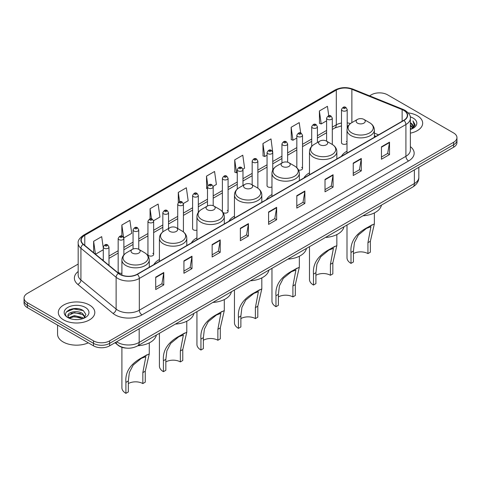 <?xml version="1.0" encoding="UTF-8"?>
<svg xmlns="http://www.w3.org/2000/svg" width="481" height="481" viewBox="0 0 481 481"><rect width="100%" height="100%" fill="white"/><g stroke="black" fill="none" stroke-linecap="round" stroke-linejoin="round"><path stroke-width="0.72" d="M159.415 259.506A20.142 11.628 0 0 0 153.86 264.592M196.933 237.842A20.142 11.628 0 0 0 191.378 242.929M234.451 216.185A20.142 11.628 0 0 0 228.896 221.272M271.963 194.522A20.142 11.628 0 0 0 266.408 199.609M309.481 172.865A20.142 11.628 0 0 0 303.926 177.952M346.999 151.202A20.142 11.628 0 0 0 341.444 156.289M272.751 170.04L272.751 152.507A2.85 1.647 180 0 1 270.989 154.028A2.85 1.647 180 0 1 267.887 153.673A2.85 1.647 180 0 1 267.051 152.507L267.051 185.714A2.85 1.647 0 0 0 267.887 186.875A2.85 1.647 0 0 0 271.963 186.844M223.058 212.56A2.85 1.647 0 0 0 223.22 212.662A2.85 1.647 0 0 0 226.329 213.017A2.85 1.647 0 0 0 228.084 211.502L228.084 178.295A2.85 1.647 180 0 1 226.329 179.816A2.85 1.647 180 0 1 223.22 179.461A2.85 1.647 180 0 1 222.384 178.295L222.384 211.502A2.85 1.647 0 0 0 222.402 211.682M198.31 212.361L198.31 195.484A2.85 1.647 180 0 1 196.549 197.006A2.85 1.647 180 0 1 193.446 196.651A2.85 1.647 180 0 1 192.61 195.484L192.61 228.691A2.85 1.647 0 0 0 193.446 229.852A2.85 1.647 0 0 0 196.933 230.098M153.643 254.479L153.643 221.272A2.85 1.647 180 0 1 151.888 222.793A2.85 1.647 180 0 1 148.779 222.438A2.85 1.647 180 0 1 147.944 221.272L147.944 254.479A2.85 1.647 0 0 0 148.779 255.639A2.85 1.647 0 0 0 151.888 256A2.85 1.647 0 0 0 153.643 254.479A2.85 1.647 0 0 0 152.808 253.313M123.87 254.918L123.87 238.462A2.85 1.647 180 0 1 122.108 239.983A2.85 1.647 180 0 1 119.005 239.628A2.85 1.647 180 0 1 118.17 238.462L118.17 271.669A2.85 1.647 0 0 0 119.005 272.829A2.85 1.647 0 0 0 121.903 273.232M347.192 128.343L347.192 109.53A2.85 1.647 180 0 1 345.43 111.051A2.85 1.647 180 0 1 342.328 110.696A2.85 1.647 180 0 1 341.492 109.53L341.492 142.737A2.85 1.647 0 0 0 342.328 143.897A2.85 1.647 0 0 0 346.999 143.332M375.914 136.394L374.362 135.762M298.539 170.034A2.85 1.647 0 0 0 302.525 168.518A2.85 1.647 0 0 0 301.689 167.358M228.084 211.502A2.85 1.647 0 0 0 227.248 210.335M346.999 142.142A2.85 1.647 0 0 0 346.356 141.57M126.701 348.13A11.4 6.584 180 0 1 118.158 345.34L114.995 342.731M78.09 308.706A15.2 8.778 0 0 0 69.192 309.764M78.175 264.069L27.387 293.392A11.4 6.584 0 0 0 24.05 298.046L24.05 303.012A11.4 6.584 0 0 0 27.387 307.666L93.5 345.833A11.4 6.584 0 0 0 109.626 345.833L453.613 147.234A11.4 6.584 0 0 0 456.95 142.58L456.95 140.097A11.4 6.584 0 0 1 453.613 144.751A11.4 6.584 0 0 0 456.95 140.097L456.95 137.614A11.4 6.584 0 0 0 453.613 132.96L387.5 94.793A11.4 6.584 0 0 0 371.374 94.793L369.558 95.839M24.05 298.046A11.4 6.584 0 0 0 27.387 302.699L93.5 340.867A11.4 6.584 0 0 0 109.626 340.867L109.626 343.35L453.613 144.751L109.626 343.35A11.4 6.584 0 0 1 93.5 343.35A11.4 6.584 0 0 0 109.626 343.35L109.626 345.833M27.387 302.699L27.387 305.182L93.5 343.35L27.387 305.182A11.4 6.584 0 0 1 24.05 300.529A11.4 6.584 0 0 0 27.387 305.182L27.387 307.666M417.334 115.735A18.242 10.534 0 0 0 408.219 112.885A18.242 10.534 0 0 1 417.334 115.735A18.242 10.534 0 0 1 422.673 123.184A18.242 10.534 0 0 0 417.334 115.735M89.466 305.026A18.242 10.534 0 0 0 69.589 302.741A18.242 10.534 0 0 0 58.327 312.476A18.242 10.534 0 0 0 63.666 319.919A18.242 10.534 0 0 0 83.55 322.204A18.242 10.534 0 0 0 94.811 312.476A18.242 10.534 0 0 0 89.466 305.026A18.242 10.534 0 0 0 69.589 302.741A18.242 10.534 0 0 0 58.327 312.476A18.242 10.534 0 0 0 63.666 319.919A18.242 10.534 0 0 0 83.55 322.204A18.242 10.534 0 0 0 94.811 312.476A18.242 10.534 0 0 0 89.466 305.026M403.757 110.383A12.163 7.023 180 0 1 407.323 115.35A12.163 7.023 180 0 1 403.757 120.316L137.169 274.23A12.163 7.023 180 0 1 118.609 273.292L83.411 244.27A12.163 7.023 180 0 1 81.211 240.241A12.163 7.023 180 0 1 84.776 235.281L336.297 90.061A12.163 7.023 180 0 1 351.87 89.28L402.134 109.596A12.163 7.023 180 0 1 403.757 110.383M403.974 110.257A12.464 7.197 0 0 0 402.308 109.452L352.044 89.135A12.464 7.197 0 0 0 336.081 89.941L84.56 235.155A12.464 7.197 0 0 0 83.165 244.372L118.356 273.388A12.464 7.197 0 0 0 137.386 274.35L403.974 120.436A12.464 7.197 0 0 0 403.974 110.257M155.712 277.146L155.712 289.556L163.774 284.902L163.774 272.493L155.712 277.146M155.712 287.355L161.923 283.772L163.744 272.901A3.042 1.756 -120 0 0 163.774 272.493M161.869 283.802L163.774 284.902M183.928 260.852L183.928 273.268L191.991 268.614L191.991 256.199L183.928 260.852M183.928 271.062L190.139 267.478L191.961 256.613A3.042 1.756 -120 0 0 191.991 256.199M190.085 267.508L191.991 268.614M212.145 244.564L212.145 256.974L220.208 252.321L220.208 239.911L212.145 244.564M212.145 254.774L218.356 251.19L220.178 240.32A3.042 1.756 -120 0 0 220.208 239.911M218.302 251.22L220.208 252.321M240.368 228.271L240.368 240.686L248.43 236.027L248.43 223.617L240.368 228.271M240.368 238.48L246.573 234.896L248.394 224.032A3.042 1.756 -120 0 0 248.43 223.617M246.519 234.926L248.43 236.027M381.451 146.813L381.451 159.229L389.514 154.575L389.514 142.16L381.451 146.813M381.451 157.022L387.662 153.439L389.484 142.574A3.042 1.756 -120 0 0 389.514 142.16M387.608 153.469L389.514 154.575M353.234 163.107L353.234 175.517L361.297 170.863L361.297 158.453L353.234 163.107M353.234 173.316L359.445 169.733L361.267 158.862A3.042 1.756 -120 0 0 361.297 158.453M359.391 169.763L361.297 170.863M325.018 179.395L325.018 191.811L333.08 187.157L333.08 174.741L325.018 179.395M325.018 189.61L331.229 186.021L333.05 175.156A3.042 1.756 -120 0 0 333.08 174.741M331.175 186.057L333.08 187.157M296.801 195.689L296.801 208.099L304.864 203.445L304.864 191.035L296.801 195.689M296.801 205.898L303.012 202.315L304.828 191.444A3.042 1.756 -120 0 0 304.864 191.035M302.958 202.345L304.864 203.445M268.584 211.983L268.584 224.393L276.647 219.739L276.647 207.323L268.584 211.983M268.584 222.192L274.795 218.602L276.611 207.738A3.042 1.756 -120 0 0 276.647 207.323M274.741 218.639L276.647 219.739M410.359 133.147A18.242 10.534 0 0 0 422.673 123.184A18.242 10.534 0 0 1 410.359 133.147M109.626 340.867L453.613 142.268A11.4 6.584 0 0 0 456.95 137.614M153.577 220.719L159.951 217.033L158.129 204.064L150.072 208.724L150.072 218.903M123.797 237.909L131.734 233.327L129.912 220.358L121.849 225.012L121.849 236.117M103.283 247.937L101.695 236.652L93.633 241.306L93.633 252.699M242.905 169.144L244.607 168.164L242.785 155.195L234.722 159.848L234.854 172.186M272.679 151.954L271.001 138.901L262.939 143.554L263.071 155.892M300.679 133.015L299.218 122.613L291.155 127.267L291.288 139.604M328.757 115.747L327.435 106.319L319.378 110.973L319.504 123.31M183.351 203.529L188.167 200.745L186.351 187.776L178.289 192.43L178.289 202.591M213.125 186.333L216.384 184.451L214.568 171.483L206.505 176.136L206.632 188.474M207.497 188.799L206.505 188.426M206.505 176.136L207.846 185.69M234.722 159.848L236.544 172.817L237.271 172.396M236.544 172.817L234.722 172.138M262.939 143.554L264.76 156.523L267.051 155.201M264.76 156.523L262.939 155.844M291.155 127.267L292.977 140.236L296.825 138.011M292.977 140.236L291.155 139.556M319.378 110.973L321.194 123.942L326.605 120.821M321.194 123.942L319.378 123.262M178.289 192.43L179.599 201.773M150.072 208.724L151.497 218.897M121.849 225.012L123.587 237.38M95.509 254.245L103.283 249.753M93.633 241.306L95.442 254.19M410.359 128.12L411.556 129.04M410.359 128.896L410.924 129.281M410.359 125.018L412.728 127.579M410.359 125.794L412.53 127.946M411.604 129.022A8.592 4.96 0 0 0 413.023 126.287A8.592 4.96 0 0 0 410.503 122.781L413.017 126.473M410.359 129.467A12.392 7.155 0 0 0 413.191 128.241A12.392 7.155 0 0 0 413.191 118.128A12.392 7.155 0 0 0 410.221 116.859M412.439 128.643L414.995 125.379L415.079 124.609L412.951 120.917L414.195 125.048L411.742 128.962M412.951 120.917L415.079 124.759M346.999 225.012L346.999 257.798A13.684 7.9 0 0 0 351.004 263.384L351.004 252.435C350.072 241.901 355.742 233.483 368.031 227.176L374.362 223.912L370.358 241.264L370.358 252.212L367.935 253.607A10.263 5.922 0 0 0 353.427 253.607M367.935 253.607L367.935 242.658L370.941 226.695L366.414 228.421L358.309 235.059L354.461 242.478L353.427 251.034L353.427 261.989L351.004 263.384M357.455 123.124A4.563 2.633 0 0 0 363.907 123.124A4.563 2.633 0 0 0 363.907 119.396L369.57 122.667A12.566 7.257 0 0 1 369.57 132.93A12.566 7.257 0 0 1 351.791 132.93A12.566 7.257 0 0 1 351.791 122.667C348.695 124.507 347.102 126.948 346.999 129.99A13.684 7.9 0 0 0 351.004 135.576A13.684 7.9 0 0 0 365.915 137.289A13.684 7.9 0 0 0 374.362 129.99C374.26 126.948 372.661 124.507 369.57 122.667L363.907 119.396A4.563 2.633 0 0 0 357.455 119.396A4.563 2.633 0 0 0 357.455 123.124M362.951 215.801A20.905 12.067 0 0 0 381.457 205.116M372.222 224.759L368.031 227.176L372.222 224.759M309.481 246.669L309.481 279.461A13.684 7.9 0 0 0 313.492 285.047L313.492 274.092C312.554 263.564 318.23 255.146 330.519 248.839L336.844 245.575L332.84 262.921L332.84 273.875L330.423 275.27A10.263 5.922 0 0 0 315.909 275.27M330.423 275.27L330.423 264.316L333.423 248.352L328.896 250.078L320.791 256.722L316.949 264.135L315.909 272.697L315.909 283.646L313.492 285.047M319.937 144.781A4.563 2.633 0 0 0 326.389 144.781A4.563 2.633 0 0 0 326.389 141.059L332.052 144.33A12.566 7.257 0 0 1 332.052 154.587A12.566 7.257 0 0 1 314.279 154.587A12.566 7.257 0 0 1 314.279 144.33C311.183 146.164 309.584 148.605 309.481 151.653A13.684 7.9 0 0 0 313.492 157.239A13.684 7.9 0 0 0 328.403 158.952A13.684 7.9 0 0 0 336.844 151.653C336.748 148.605 335.149 146.164 332.052 144.33L326.389 141.059A4.563 2.633 0 0 0 319.937 141.059A4.563 2.633 0 0 0 319.937 144.781M325.433 237.458A20.905 12.067 0 0 0 343.945 226.773M334.704 246.422L330.519 248.839L334.704 246.422M271.963 268.332L271.963 301.118A13.684 7.9 0 0 0 275.974 306.704L275.974 295.749C275.036 285.221 280.712 276.803 293.001 270.496L299.332 267.232L295.322 284.578L295.322 295.532L292.905 296.927A10.263 5.922 0 0 0 278.391 296.927M292.905 296.927L292.905 285.979L295.911 270.015L291.378 271.741L283.279 278.379L279.431 285.798L278.391 294.354L278.391 305.309L275.974 306.704M282.425 166.444A4.563 2.633 0 0 0 288.871 166.444A4.563 2.633 0 0 0 288.871 162.716L294.534 165.987A12.566 7.257 0 0 1 294.534 176.25A12.566 7.257 0 0 1 276.761 176.25A12.566 7.257 0 0 1 276.761 165.987C273.665 167.827 272.066 170.268 271.963 173.31A13.684 7.9 0 0 0 275.974 178.896A13.684 7.9 0 0 0 290.885 180.609A13.684 7.9 0 0 0 299.332 173.31C299.23 170.268 297.631 167.827 294.534 165.987L288.871 162.716A4.563 2.633 0 0 0 282.425 162.716A4.563 2.633 0 0 0 282.425 166.444M287.921 259.121A20.905 12.067 0 0 0 306.427 248.436M297.186 268.079L293.001 270.496L297.186 268.079M234.451 289.989L234.451 322.775A13.684 7.9 0 0 0 238.456 328.361L238.456 317.412C237.518 306.884 243.194 298.467 255.483 292.153L261.814 288.895L257.804 306.241L257.804 317.189L255.387 318.59A10.263 5.922 0 0 0 240.879 318.59M255.387 318.59L255.387 307.636L258.393 291.672L253.866 293.398L245.761 300.042L241.913 307.455L240.879 316.017L240.879 326.966L238.456 328.361M244.907 188.101A4.563 2.633 0 0 0 251.359 188.101A4.563 2.633 0 0 0 251.359 184.379L257.022 187.644A12.566 7.257 0 0 1 257.022 197.907A12.566 7.257 0 0 1 239.243 197.907A12.566 7.257 0 0 1 239.243 187.644C236.147 189.484 234.554 191.925 234.451 194.973A13.684 7.9 0 0 0 238.456 200.559A13.684 7.9 0 0 0 253.367 202.273A13.684 7.9 0 0 0 261.814 194.973C261.712 191.925 260.113 189.484 257.022 187.644L251.359 184.379A4.563 2.633 0 0 0 244.907 184.379A4.563 2.633 0 0 0 244.907 188.101M250.403 280.778A20.905 12.067 0 0 0 268.909 270.094M259.674 289.736L255.483 292.153L259.674 289.736M196.933 311.652L196.933 344.438A13.684 7.9 0 0 0 200.944 350.024L200.944 339.069C200.006 328.541 205.682 320.124 217.971 313.816L224.296 310.552L220.292 327.898L220.292 338.852L217.875 340.247A10.263 5.922 0 0 0 203.361 340.247M217.875 340.247L217.875 329.299L220.875 313.335L216.348 315.055L208.243 321.699L204.401 329.118L203.361 337.674L203.361 348.629L200.944 350.024M207.389 209.758A4.563 2.633 0 0 0 213.841 209.758A4.563 2.633 0 0 0 213.841 206.036L219.504 209.307A12.566 7.257 0 0 1 219.504 219.57A12.566 7.257 0 0 1 201.731 219.57A12.566 7.257 0 0 1 201.731 209.307C198.635 211.147 197.036 213.588 196.933 216.63A13.684 7.9 0 0 0 200.944 222.216A13.684 7.9 0 0 0 215.855 223.93A13.684 7.9 0 0 0 224.296 216.63C224.194 213.588 222.601 211.147 219.504 209.307L213.841 206.036A4.563 2.633 0 0 0 207.389 206.036A4.563 2.633 0 0 0 207.389 209.758M212.885 302.441A20.905 12.067 0 0 0 231.397 291.751M222.156 311.399L217.971 313.816L222.156 311.399M159.415 333.309L159.415 366.095A13.684 7.9 0 0 0 163.426 371.681L163.426 360.732C162.488 350.204 168.164 341.787 180.453 335.473L186.784 332.215L182.774 349.561L182.774 360.51L180.357 361.91A10.263 5.922 0 0 0 165.843 361.91M180.357 361.91L180.357 350.956L183.363 334.992L178.83 336.718L170.725 343.362L166.883 350.775L165.843 359.337L165.843 370.286L163.426 371.681M169.877 231.421A4.563 2.633 0 0 0 176.323 231.421A4.563 2.633 0 0 0 176.323 227.699L181.986 230.964A12.566 7.257 0 0 1 181.986 241.228A12.566 7.257 0 0 1 164.213 241.228A12.566 7.257 0 0 1 164.213 230.964C161.117 232.804 159.518 235.245 159.415 238.293A13.684 7.9 0 0 0 163.426 243.879A13.684 7.9 0 0 0 178.337 245.587A13.684 7.9 0 0 0 186.784 238.293C186.682 235.245 185.083 232.804 181.986 230.964L176.323 227.699A4.563 2.633 0 0 0 169.877 227.699A4.563 2.633 0 0 0 169.877 231.421M175.367 324.098A20.905 12.067 0 0 0 193.879 313.414M184.638 333.056L180.453 335.473L184.638 333.056M121.903 347.3L121.903 387.758A13.684 7.9 0 0 0 125.908 393.344L125.908 382.389C124.97 371.861 130.646 363.444 142.935 357.136L149.266 353.872L145.256 371.218L145.256 382.173L142.839 383.567A10.263 5.922 0 0 0 128.331 383.567M142.839 383.567L142.839 372.613L145.845 356.649L141.318 358.375L133.213 365.019L129.365 372.432L128.331 380.994L128.331 391.949L125.908 393.344M132.359 253.078A4.563 2.633 0 0 0 138.811 253.078A4.563 2.633 0 0 0 138.811 249.356L144.474 252.627A12.566 7.257 0 0 1 144.474 262.891A12.566 7.257 0 0 1 126.695 262.891A12.566 7.257 0 0 1 126.695 252.627C123.599 254.467 122.006 256.908 121.903 259.95A13.684 7.9 0 0 0 125.908 265.536A13.684 7.9 0 0 0 140.819 267.25A13.684 7.9 0 0 0 149.266 259.95C149.164 256.908 147.565 254.467 144.474 252.627L138.811 249.356A4.563 2.633 0 0 0 132.359 249.356A4.563 2.633 0 0 0 132.359 253.078M137.855 345.761A20.905 12.067 0 0 0 156.361 335.071M147.12 354.719L142.935 357.136L147.12 354.719M57.564 325.084L57.564 334.199A19.006 10.973 0 0 0 63.131 341.955A19.006 10.973 0 0 0 88.294 342.827M74.495 319.528L77.387 319.612M68.813 317.707L74.345 315.596L82.642 317.538L83.652 318.344M69.318 318.242L74.345 316.582L82.828 318.65M68.897 318.091L68.007 316.011A8.592 4.96 0 0 0 69.396 318.308M85.113 317.009L82.642 313.6C77.489 309.752 66.877 312.127 68.007 316.011L67.977 315.632M68.031 316.131L68.272 315.494L74.345 312.644L82.642 314.586L84.915 317.262M83.941 318.224L85.883 314.412L83.429 310.714C74.735 304.461 59.283 312.698 68.206 317.749L68.645 318.019M85.329 307.413A12.392 7.155 0 0 0 67.809 307.413A12.392 7.155 0 0 0 67.809 317.532A12.392 7.155 0 0 0 85.329 317.532A12.392 7.155 0 0 0 85.329 307.413M66.39 311.953L73.671 308.97L83.261 310.6M70.935 313.408L73.671 312.909L80.513 313.498M70.935 317.346L73.671 316.853L80.513 317.436M116.667 341.769A15.2 8.778 0 0 0 117.689 342.418A15.2 8.778 0 0 0 139.183 342.418L414.375 183.538A15.2 8.778 0 0 0 418.825 177.333C418.939 181.109 416.931 184.337 412.8 187.019L137.608 345.899A7.6 4.389 60 0 0 139.183 342.418L139.183 328.763M414.375 169.889L414.375 183.538A7.6 4.389 60 0 1 412.8 187.019M116.047 342.123A7.6 5.087 129.5 0 0 117.376 344.594L115.067 342.688M453.613 147.234L453.613 142.268M93.5 345.833L93.5 340.867M410.359 146.627A19.006 10.973 180 0 1 408.597 160.967L142.009 314.881A3.8 2.195 60 0 1 139.322 310.227L405.91 156.313A15.2 8.778 0 0 0 410.359 150.102L410.359 118.326A15.2 8.778 180 0 1 405.91 124.531A3.8 2.195 -120 0 0 403.974 120.436M142.009 314.881A19.006 10.973 180 0 1 115.133 314.881A19.006 10.973 180 0 1 113.005 313.414L77.808 284.397A19.006 10.973 180 0 1 78.175 271.518M117.821 310.227A15.2 8.778 0 0 0 139.322 310.227L139.322 278.451A15.2 8.778 180 0 1 116.119 277.278L80.922 248.256A15.2 8.778 180 0 1 78.175 243.224L78.175 275A15.2 8.778 0 0 0 80.922 280.032L116.119 309.055A15.2 8.778 0 0 0 117.821 310.227M410.359 118.326C410.87 115.951 409.121 113.306 405.122 110.383L403.126 109.409A3.8 1.78 112 0 0 402.308 109.452M403.126 109.409L352.862 89.093C346.567 86.863 340.59 87.187 334.932 90.061A3.8 2.195 60 0 1 336.081 89.941M84.56 235.155A3.8 2.195 -120 0 0 83.411 235.275C79.467 238.113 77.718 240.759 78.175 243.224M83.165 244.372A3.8 2.543 129.5 0 0 80.922 248.256L80.922 280.032A3.8 2.543 -50.5 0 1 77.808 284.397M352.862 89.093A3.8 1.78 112 0 0 352.044 89.135M118.356 273.388A3.8 2.543 129.5 0 0 116.119 277.278L116.119 309.055A3.8 2.543 -50.5 0 1 113.005 313.414M137.386 274.35A3.8 2.195 60 0 1 139.322 278.451L405.91 124.531L405.91 156.313A3.8 2.195 60 0 0 408.597 160.967M84.776 235.281L84.776 245.394M402.134 109.596L402.134 121.254M351.87 89.28L351.87 122.625M378.601 134.836L374.362 133.123M350.475 123.545A12.163 7.023 0 0 0 347.192 122.889M341.492 123.046A12.163 7.023 0 0 0 336.297 124.819L332.305 127.122M336.297 90.061L336.297 124.819A6.842 3.95 60 0 1 334.878 127.952L332.305 129.437M326.605 130.417L317.418 135.72M311.712 139.009L302.525 144.318M296.825 147.607L287.638 152.91M281.938 156.205L272.751 161.508M267.051 164.797L257.864 170.1M252.164 173.394L242.977 178.698M237.271 181.992L228.084 187.295M222.384 190.584L213.197 195.887M207.497 199.182L198.31 204.485M192.61 207.774L183.423 213.083M177.723 216.372L168.53 221.675M162.831 224.97L153.643 230.273M147.944 233.562L138.756 238.865M133.057 242.159L123.87 247.462M118.17 250.751L108.983 256.06M103.283 259.349L102.351 259.884M268.584 212.374L276.611 207.738M296.801 196.08L304.828 191.444M325.018 179.792L333.05 175.156M353.234 163.498L361.267 158.862M381.451 147.21L389.484 142.574M240.368 228.667L248.394 224.032M212.145 244.955L220.178 240.32M183.928 261.249L191.961 256.613M155.712 277.537L163.744 272.901M353.427 251.034L351.004 252.435M370.358 241.264L367.935 242.658M315.909 272.697L313.492 274.092M332.84 262.921L330.423 264.316M278.391 294.354L275.974 295.749M295.322 284.578L292.905 285.979M240.879 316.017L238.456 317.412M257.804 306.241L255.387 307.636M203.361 337.674L200.944 339.069M220.292 327.898L217.875 329.299M165.843 359.337L163.426 360.732M182.774 349.561L180.357 350.956M128.331 380.994L125.908 382.389M145.256 371.218L142.839 372.613M343.668 108.369A0.95 0.547 0 0 0 345.015 108.369A0.95 0.547 0 0 0 345.015 107.594A0.95 0.547 0 0 0 343.668 107.594A0.95 0.547 0 0 0 343.668 108.369M332.305 144.474L332.305 118.128A2.85 1.647 180 0 1 330.543 119.649A2.85 1.647 180 0 1 327.435 119.288A2.85 1.647 180 0 1 326.605 118.128L326.605 141.18M328.782 116.961A0.95 0.547 0 0 0 330.122 116.961A0.95 0.547 0 0 0 330.122 116.186A0.95 0.547 0 0 0 328.782 116.186A0.95 0.547 0 0 0 328.782 116.961M317.418 142.514L317.418 126.719A2.85 1.647 180 0 1 315.656 128.241A2.85 1.647 180 0 1 312.548 127.886A2.85 1.647 180 0 1 311.712 126.719L311.712 146.326M313.895 125.559A0.95 0.547 0 0 0 315.235 125.559A0.95 0.547 0 0 0 315.235 124.783A0.95 0.547 0 0 0 313.895 124.783A0.95 0.547 0 0 0 313.895 125.559M302.525 168.518L302.525 135.317A2.85 1.647 180 0 1 300.769 136.838A2.85 1.647 180 0 1 297.661 136.484A2.85 1.647 180 0 1 296.825 135.317L296.825 167.707M299.002 134.151A0.95 0.547 0 0 0 300.348 134.151A0.95 0.547 0 0 0 300.348 133.375A0.95 0.547 0 0 0 299.002 133.375A0.95 0.547 0 0 0 299.002 134.151M287.638 162.211L287.638 143.915A2.85 1.647 180 0 1 285.876 145.43A2.85 1.647 180 0 1 282.774 145.076A2.85 1.647 180 0 1 281.938 143.915L281.938 162.999M284.115 142.749A0.95 0.547 0 0 0 285.461 142.749A0.95 0.547 0 0 0 285.461 141.973A0.95 0.547 0 0 0 284.115 141.973A0.95 0.547 0 0 0 284.115 142.749M269.228 151.347A0.95 0.547 0 0 0 270.575 151.347A0.95 0.547 0 0 0 270.575 150.571A0.95 0.547 0 0 0 269.228 150.571A0.95 0.547 0 0 0 269.228 151.347M257.864 188.179L257.864 161.105A2.85 1.647 180 0 1 256.102 162.626A2.85 1.647 180 0 1 252.994 162.265A2.85 1.647 180 0 1 252.164 161.105L252.164 184.842M254.341 159.939A0.95 0.547 0 0 0 255.682 159.939A0.95 0.547 0 0 0 255.682 159.163A0.95 0.547 0 0 0 254.341 159.163A0.95 0.547 0 0 0 254.341 159.939M242.977 185.492L242.977 169.697A2.85 1.647 180 0 1 241.215 171.218A2.85 1.647 180 0 1 238.107 170.863A2.85 1.647 180 0 1 237.271 169.697L237.271 189.069M239.454 168.536A0.95 0.547 0 0 0 240.795 168.536A0.95 0.547 0 0 0 240.795 167.761A0.95 0.547 0 0 0 239.454 167.761A0.95 0.547 0 0 0 239.454 168.536M224.561 177.134A0.95 0.547 0 0 0 225.908 177.134A0.95 0.547 0 0 0 225.908 176.359A0.95 0.547 0 0 0 224.561 176.359A0.95 0.547 0 0 0 224.561 177.134M213.197 205.73L213.197 186.893A2.85 1.647 180 0 1 211.436 188.414A2.85 1.647 180 0 1 208.333 188.053A2.85 1.647 180 0 1 207.497 186.893L207.497 205.976M209.674 185.726A0.95 0.547 0 0 0 211.021 185.726A0.95 0.547 0 0 0 211.021 184.951A0.95 0.547 0 0 0 209.674 184.951A0.95 0.547 0 0 0 209.674 185.726M194.787 194.324A0.95 0.547 0 0 0 196.134 194.324A0.95 0.547 0 0 0 196.134 193.548A0.95 0.547 0 0 0 194.787 193.548A0.95 0.547 0 0 0 194.787 194.324M183.423 231.932L183.423 204.082A2.85 1.647 180 0 1 181.662 205.603A2.85 1.647 180 0 1 178.553 205.249A2.85 1.647 180 0 1 177.723 204.082L177.723 228.505M179.9 202.916A0.95 0.547 0 0 0 181.241 202.916A0.95 0.547 0 0 0 181.241 202.14A0.95 0.547 0 0 0 179.9 202.14A0.95 0.547 0 0 0 179.9 202.916M168.53 228.469L168.53 212.68A2.85 1.647 180 0 1 166.775 214.195A2.85 1.647 180 0 1 163.666 213.841A2.85 1.647 180 0 1 162.831 212.68L162.831 231.89M165.013 211.514A0.95 0.547 0 0 0 166.354 211.514A0.95 0.547 0 0 0 166.354 210.738A0.95 0.547 0 0 0 165.013 210.738A0.95 0.547 0 0 0 165.013 211.514M150.12 220.112A0.95 0.547 0 0 0 151.467 220.112A0.95 0.547 0 0 0 151.467 219.336A0.95 0.547 0 0 0 150.12 219.336A0.95 0.547 0 0 0 150.12 220.112M138.756 249.326L138.756 229.87A2.85 1.647 180 0 1 136.995 231.391A2.85 1.647 180 0 1 133.892 231.03A2.85 1.647 180 0 1 133.057 229.87L133.057 249.026M135.233 228.703A0.95 0.547 0 0 0 136.58 228.703A0.95 0.547 0 0 0 136.58 227.928A0.95 0.547 0 0 0 135.233 227.928A0.95 0.547 0 0 0 135.233 228.703M120.346 237.301A0.95 0.547 0 0 0 121.693 237.301A0.95 0.547 0 0 0 121.693 236.526A0.95 0.547 0 0 0 120.346 236.526A0.95 0.547 0 0 0 120.346 237.301M108.983 265.35L108.983 247.06A2.85 1.647 180 0 1 107.221 248.581A2.85 1.647 180 0 1 104.112 248.226A2.85 1.647 180 0 1 103.283 247.06L103.283 260.654M105.459 245.899A0.95 0.547 0 0 0 106.8 245.899A0.95 0.547 0 0 0 106.8 245.124A0.95 0.547 0 0 0 105.459 245.124A0.95 0.547 0 0 0 105.459 245.899M137.608 345.899C131.493 348.972 125.379 348.972 119.258 345.899L117.376 344.594M418.825 177.333L418.825 167.316M334.932 90.061L83.411 235.275M348.268 125.878L347.192 125.757M341.492 125.878L334.878 127.952M326.605 132.732L317.418 138.035M311.712 141.324L302.525 146.627M296.825 149.922L287.638 155.225M281.938 158.514L272.751 163.823M267.051 167.111L257.864 172.414M252.164 175.709L242.977 181.012M237.271 184.301L228.084 189.61M222.384 192.899L213.197 198.202M207.497 201.497L198.31 206.8M192.61 210.089L183.423 215.392M177.723 218.687L168.53 223.99M162.831 227.279L153.643 232.588M147.944 235.876L138.756 241.179M133.057 244.474L123.87 249.777M118.17 253.066L108.983 258.375M375.998 136.345L374.362 135.684M374.362 223.912L374.362 212.927M374.362 137.283L374.362 129.99M346.999 153.084L346.999 129.99M357.455 119.396L351.791 122.667M336.844 245.575L336.844 234.59M336.844 158.946L336.844 151.653M309.481 174.741L309.481 151.653M319.937 141.059L314.279 144.33M299.332 267.232L299.332 256.247M299.332 180.603L299.332 173.31M271.963 196.404L271.963 173.31M282.425 162.716L276.761 165.987M261.814 288.895L261.814 277.91M261.814 202.267L261.814 194.973M234.451 218.061L234.451 194.973M244.907 184.379L239.243 187.644M224.296 310.552L224.296 299.567M224.296 223.924L224.296 216.63M196.933 239.724L196.933 216.63M207.389 206.036L201.731 209.307M186.784 332.215L186.784 321.224M186.784 245.587L186.784 238.293M159.415 261.381L159.415 238.293M169.877 227.699L164.213 230.964M149.266 353.872L149.266 342.887M149.266 267.244L149.266 259.95M121.903 275.132L121.903 259.95M132.359 249.356L126.695 252.627M347.192 109.53L345.965 107.497C344.312 106.301 342.821 106.98 341.492 109.53M332.305 118.128L331.072 116.095C329.419 114.899 327.928 115.578 326.605 118.128M317.418 126.719L316.185 124.687C314.532 123.497 313.041 124.17 311.712 126.719M302.525 135.317L301.298 133.285C299.645 132.089 298.154 132.768 296.825 135.317M287.638 143.915L286.411 141.877C284.758 140.686 283.267 141.366 281.938 143.915M272.751 152.507L271.524 150.475C269.871 149.278 268.38 149.958 267.051 152.507M257.864 161.105L256.632 159.073C254.978 157.876 253.487 158.556 252.164 161.105M242.977 169.697L241.745 167.665C240.091 166.474 238.6 167.147 237.271 169.697M228.084 178.295L226.858 176.262C225.204 175.066 223.713 175.745 222.384 178.295M213.197 186.893L211.971 184.854C210.317 183.664 208.826 184.343 207.497 186.893M198.31 195.484L197.084 193.452C195.43 192.262 193.939 192.935 192.61 195.484M183.423 204.082L182.191 202.05C180.537 200.854 179.046 201.533 177.723 204.082M168.53 212.68L167.304 210.642C165.65 209.451 164.159 210.131 162.831 212.68M153.643 221.272L152.417 219.24C150.763 218.043 149.272 218.723 147.944 221.272M138.756 229.87L137.53 227.838C135.876 226.641 134.385 227.321 133.057 229.87M123.87 238.462L122.643 236.43C120.99 235.239 119.498 235.912 118.17 238.462M108.983 247.06L107.75 245.027C106.097 243.831 104.605 244.51 103.283 247.06"/></g></svg>
